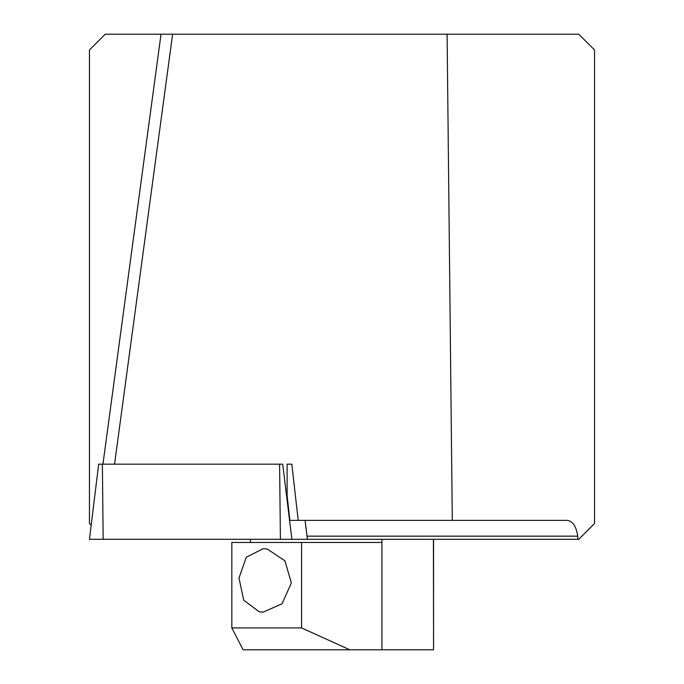 <?xml version="1.0" encoding="UTF-8"?>
<svg xmlns="http://www.w3.org/2000/svg" width="684" height="684" viewBox="0 0 684 684"><rect width="100%" height="100%" fill="white"/><g stroke="black" fill="none" stroke-linecap="round" stroke-linejoin="round"><path stroke-width="1.03" d="M298.198 520.37L289.896 520.37L287.109 495.746L287.109 464.171L291.829 464.171L298.198 520.37L567.378 520.37C572.918 521.37 576.364 526.629 577.706 536.153L307.056 536.153M305.115 520.37L307.398 539.308L578.767 539.308L594.55 523.525L594.55 49.983L578.767 34.2L172.616 34.2L114.544 464.171M102.942 464.171L161.022 34.2L105.233 34.2L89.45 49.983L89.45 523.525L91.169 525.252M161.022 34.2L172.616 34.2M577.963 539.308L577.706 536.153M447.097 34.2L452.295 520.37M305.081 520.37L307.398 539.308L89.493 539.308M291.888 539.308L282.697 464.171L98.676 464.171L89.45 539.308M263.195 548.654L246.266 557.255L238.981 578.057L243.726 600.193L259.176 611.761L263.195 612.137L282.022 603.784L291.367 582.973L284.937 560.846L267.316 549.047L263.195 548.654M433.553 539.308L433.553 649.8L433.408 539.308M433.408 649.8L349.823 649.8L301.584 627.929L231.833 627.929L231.833 542.463L381.928 542.463L381.928 539.308M301.584 627.929L301.584 542.463M349.823 649.8L243.094 649.8L231.833 627.929M381.928 649.8L381.928 542.463M279.602 464.171L280.406 539.308M102.369 464.171L103.173 539.308M250.447 539.308L250.447 542.463"/></g></svg>
